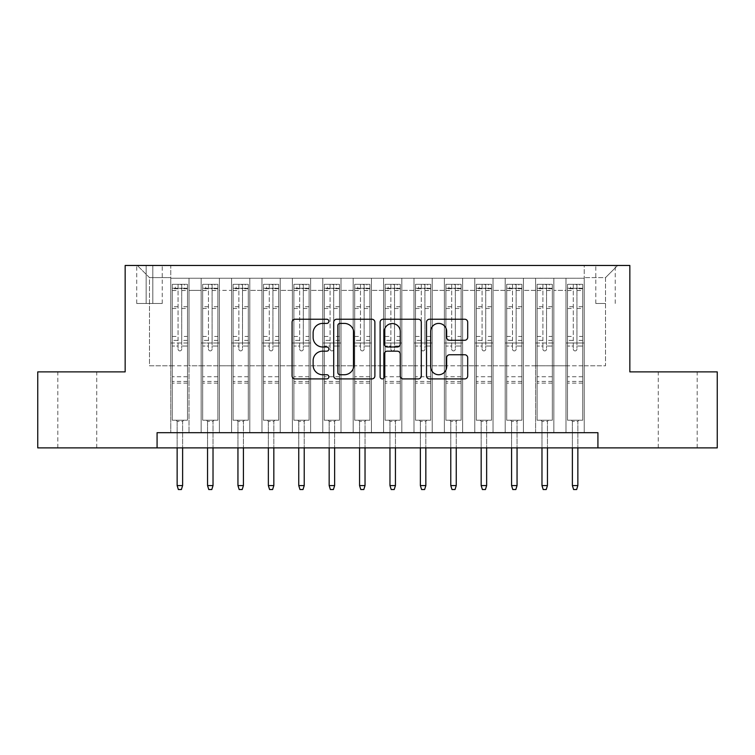 <?xml version="1.0" encoding="UTF-8"?>
<svg xmlns="http://www.w3.org/2000/svg" width="755" height="755" viewBox="0 0 755 755"><rect width="100%" height="100%" fill="white"/><g stroke="black" fill="none" stroke-linecap="round" stroke-linejoin="round"><path stroke-width="0.57" stroke-dasharray="3.77 2.83" d="M328.859 321.319A2.086 2.086 0 0 0 326.764 319.233L295.063 319.233A2.982 2.982 0 0 0 292.081 322.215L292.081 375.933A2.982 2.982 0 0 0 295.063 378.916L326.764 378.916A2.086 2.086 0 0 0 328.859 376.83A2.086 2.086 0 0 0 326.764 374.735L322.668 374.735A9.551 9.551 0 0 1 313.117 365.184L313.117 360.711A9.551 9.551 0 0 1 322.668 351.16L326.764 351.16A2.086 2.086 0 0 0 328.859 349.074A2.086 2.086 0 0 0 326.764 346.989L322.668 346.989A9.551 9.551 0 0 1 313.117 337.438L313.117 332.955A9.551 9.551 0 0 1 322.668 323.414L326.764 323.414A2.086 2.086 0 0 0 328.859 321.319M677.726 371.875L658.266 371.875L677.726 371.875M677.726 447.885L658.266 447.885L677.726 447.885M77.274 371.875L96.734 371.875L77.274 371.875M77.274 447.885L96.734 447.885L77.274 447.885M605.519 265.467L595.789 265.467L605.519 265.467M605.519 303.472L595.789 303.472L605.519 303.472M584.238 432.681L584.238 278.236L170.762 278.236L170.762 432.681L189.005 432.681L170.762 432.681L189.005 432.681L170.762 432.681L170.762 278.236L189.005 278.236L189.005 432.681L189.005 278.236L189.005 365.798L201.16 365.798L189.005 365.798L189.005 278.236L170.762 278.236L584.238 278.236L584.238 432.681L565.995 432.681L565.995 278.236L535.597 278.236L535.597 432.681L535.597 278.236L553.84 278.236L553.84 432.681L553.84 278.236L553.84 365.798L553.84 278.236L565.995 278.236L565.995 432.681L584.238 432.681L565.995 432.681L584.238 432.681L584.238 277.623L584.238 365.798L605.519 365.798L605.519 277.623L584.238 277.623L605.519 277.623L605.519 365.798L584.238 365.798L584.238 342.996L584.238 432.681M535.597 432.681L553.84 432.681L535.597 432.681L553.84 432.681L535.597 432.681L535.597 342.996L535.597 365.798L523.432 365.798L523.432 290.392L523.432 365.798L535.597 365.798L535.597 290.392L535.597 365.798L565.995 365.798L553.84 365.798L553.84 342.996L553.84 365.798L535.597 365.798L535.597 342.996L553.84 342.996L553.84 432.681L553.84 342.996L535.597 342.996L535.597 432.681M523.432 432.681L523.432 278.236L505.189 278.236L505.189 432.681L505.189 278.236L523.432 278.236L523.432 432.681L505.189 432.681L523.432 432.681L505.189 432.681L523.432 432.681L523.432 342.996L523.432 432.681M493.034 432.681L493.034 278.236L474.791 278.236L474.791 432.681L474.791 278.236L493.034 278.236L493.034 432.681L474.791 432.681L493.034 432.681L474.791 432.681L493.034 432.681L493.034 290.392L493.034 365.798L505.189 365.798L493.034 365.798L493.034 342.996L493.034 432.681M462.626 432.681L462.626 278.236L444.384 278.236L444.384 432.681L444.384 278.236L462.626 278.236L462.626 432.681L444.384 432.681L462.626 432.681L444.384 432.681L462.626 432.681L462.626 290.392L462.626 365.798L474.791 365.798L462.626 365.798L462.626 342.996L462.626 432.681M432.228 432.681L432.228 278.236L413.985 278.236L413.985 432.681L413.985 278.236L432.228 278.236L432.228 432.681L413.985 432.681L432.228 432.681L413.985 432.681L432.228 432.681L432.228 290.392L432.228 365.798L444.384 365.798L432.228 365.798L432.228 342.996L432.228 432.681M401.82 432.681L401.82 278.236L383.578 278.236L383.578 432.681L383.578 278.236L401.82 278.236L401.82 432.681L383.578 432.681L401.82 432.681L383.578 432.681L401.82 432.681L401.82 290.392L401.82 365.798L413.985 365.798L401.82 365.798L401.82 342.996L401.82 432.681M371.422 432.681L371.422 278.236L353.18 278.236L353.18 432.681L353.18 278.236L371.422 278.236L371.422 432.681L353.18 432.681L371.422 432.681L353.18 432.681L371.422 432.681L371.422 290.392L371.422 365.798L383.578 365.798L371.422 365.798L371.422 342.996L371.422 432.681M341.015 432.681L341.015 278.236L322.772 278.236L322.772 432.681L322.772 278.236L341.015 278.236L341.015 432.681L322.772 432.681L341.015 432.681L322.772 432.681L341.015 432.681L341.015 290.392L341.015 365.798L353.18 365.798L341.015 365.798L341.015 342.996L341.015 432.681M310.616 432.681L310.616 278.236L292.374 278.236L292.374 432.681L292.374 278.236L310.616 278.236L310.616 432.681L292.374 432.681L310.616 432.681L292.374 432.681L310.616 432.681L310.616 290.392L310.616 365.798L322.772 365.798L310.616 365.798L310.616 342.996L310.616 432.681M280.209 432.681L280.209 278.236L261.966 278.236L261.966 432.681L261.966 278.236L280.209 278.236L280.209 432.681L261.966 432.681L280.209 432.681L261.966 432.681L280.209 432.681L280.209 290.392L280.209 365.798L292.374 365.798L280.209 365.798L280.209 342.996L280.209 432.681M249.811 432.681L249.811 278.236L231.568 278.236L231.568 432.681L231.568 278.236L249.811 278.236L249.811 432.681L231.568 432.681L249.811 432.681L231.568 432.681L249.811 432.681L249.811 290.392L249.811 365.798L261.966 365.798L249.811 365.798L249.811 342.996L249.811 432.681M219.403 432.681L219.403 278.236L201.16 278.236L201.16 432.681L201.16 278.236L219.403 278.236L219.403 432.681L201.16 432.681L219.403 432.681L201.16 432.681L219.403 432.681L219.403 342.996L219.403 432.681M565.995 290.392L565.995 365.798L565.995 278.236L565.995 290.392L553.84 290.392L565.995 290.392M505.189 290.392L505.189 365.798L505.189 278.236L493.034 278.236L493.034 290.392L493.034 278.236L505.189 278.236L505.189 290.392L493.034 290.392L505.189 290.392M474.791 290.392L474.791 365.798L474.791 278.236L462.626 278.236L462.626 290.392L462.626 278.236L474.791 278.236L474.791 290.392L462.626 290.392L474.791 290.392M444.384 290.392L444.384 365.798L444.384 278.236L432.228 278.236L432.228 290.392L432.228 278.236L444.384 278.236L444.384 290.392L432.228 290.392L444.384 290.392M413.985 290.392L413.985 365.798L413.985 278.236L401.82 278.236L401.82 290.392L401.82 278.236L413.985 278.236L413.985 290.392L401.82 290.392L413.985 290.392M383.578 290.392L383.578 365.798L383.578 278.236L371.422 278.236L371.422 290.392L371.422 278.236L383.578 278.236L383.578 290.392L371.422 290.392L383.578 290.392M353.18 290.392L353.18 365.798L353.18 278.236L341.015 278.236L341.015 290.392L341.015 278.236L353.18 278.236L353.18 290.392L341.015 290.392L353.18 290.392M322.772 290.392L322.772 365.798L322.772 278.236L310.616 278.236L310.616 290.392L310.616 278.236L322.772 278.236L322.772 290.392L310.616 290.392L322.772 290.392M292.374 290.392L292.374 365.798L292.374 278.236L280.209 278.236L280.209 290.392L280.209 278.236L292.374 278.236L292.374 290.392L280.209 290.392L292.374 290.392M261.966 290.392L261.966 365.798L261.966 278.236L249.811 278.236L249.811 290.392L249.811 278.236L261.966 278.236L261.966 290.392L249.811 290.392L261.966 290.392M219.403 290.392L219.403 365.798L219.403 278.236L219.403 290.392L231.568 290.392L231.568 365.798L219.403 365.798L231.568 365.798L231.568 278.236L219.403 278.236L231.568 278.236L231.568 290.392L219.403 290.392M157.078 447.885L157.078 432.681L157.078 447.885L157.078 432.681L597.922 432.681L157.078 432.681L597.922 432.681L597.922 447.885L37.75 447.885L37.75 371.875L125.16 371.875L125.16 265.467L629.84 265.467L629.84 371.875L717.25 371.875L717.25 447.885L597.922 447.885L597.922 432.681L597.922 447.885M146.14 265.467L136.712 265.467L146.14 265.467L146.14 303.472L136.712 303.472L152.821 303.472L146.14 303.472L146.14 265.467M152.821 265.467L162.249 265.467L152.821 265.467L152.821 303.472L162.249 303.472L152.821 303.472L152.821 265.467M584.238 265.467L170.762 265.467L617.684 265.467L584.238 265.467L584.238 278.236L584.238 265.467M170.762 265.467L137.316 265.467L170.762 265.467L170.762 365.798L149.481 365.798L149.481 277.623L170.762 277.623L149.481 277.623L137.316 265.467L149.481 277.623L149.481 365.798L170.762 365.798L170.762 265.467M201.16 290.392L201.16 365.798L201.16 278.236L189.005 278.236L201.16 278.236L201.16 290.392L189.005 290.392L201.16 290.392M535.597 278.236L523.432 278.236L523.432 290.392L523.432 278.236L535.597 278.236L535.597 290.392L535.597 278.236M505.189 365.798L523.432 365.798L505.189 365.798L505.189 342.996L505.189 365.798M474.791 365.798L493.034 365.798L474.791 365.798L474.791 342.996L474.791 365.798M444.384 365.798L462.626 365.798L444.384 365.798L444.384 342.996L444.384 365.798M413.985 365.798L432.228 365.798L413.985 365.798L413.985 342.996L413.985 365.798M383.578 365.798L401.82 365.798L383.578 365.798L383.578 342.996L383.578 365.798M353.18 365.798L371.422 365.798L353.18 365.798L353.18 342.996L353.18 365.798M322.772 365.798L341.015 365.798L322.772 365.798L322.772 342.996L322.772 365.798M292.374 365.798L310.616 365.798L292.374 365.798L292.374 342.996L292.374 365.798M261.966 365.798L280.209 365.798L261.966 365.798L261.966 342.996L261.966 365.798M231.568 365.798L249.811 365.798L231.568 365.798L231.568 342.996L231.568 365.798M201.16 365.798L219.403 365.798L219.403 342.996L219.403 365.798L201.16 365.798L201.16 342.996L219.403 342.996L201.16 342.996L201.16 432.681L201.16 365.798M170.762 365.798L189.005 365.798L189.005 342.996L189.005 432.681L189.005 342.996L189.005 365.798L170.762 365.798L170.762 342.996L189.005 342.996L170.762 342.996L170.762 432.681L170.762 365.798M565.995 365.798L584.238 365.798L565.995 365.798L565.995 342.996L565.995 365.798M170.762 342.996L189.005 342.996L170.762 342.996M201.16 342.996L219.403 342.996L201.16 342.996M231.568 342.996L249.811 342.996L231.568 342.996L231.568 432.681L231.568 342.996L249.811 342.996L231.568 342.996M261.966 342.996L280.209 342.996L261.966 342.996L261.966 432.681L261.966 342.996L280.209 342.996L261.966 342.996M292.374 342.996L310.616 342.996L292.374 342.996L292.374 432.681L292.374 342.996L310.616 342.996L292.374 342.996M322.772 342.996L341.015 342.996L322.772 342.996L322.772 432.681L322.772 342.996L341.015 342.996L322.772 342.996M353.18 342.996L371.422 342.996L353.18 342.996L353.18 432.681L353.18 342.996L371.422 342.996L353.18 342.996M383.578 342.996L401.82 342.996L383.578 342.996L383.578 432.681L383.578 342.996L401.82 342.996L383.578 342.996M413.985 342.996L432.228 342.996L413.985 342.996L413.985 432.681L413.985 342.996L432.228 342.996L413.985 342.996M444.384 342.996L462.626 342.996L444.384 342.996L444.384 432.681L444.384 342.996L462.626 342.996L444.384 342.996M474.791 342.996L493.034 342.996L474.791 342.996L474.791 432.681L474.791 342.996L493.034 342.996L474.791 342.996M505.189 342.996L523.432 342.996L505.189 342.996L505.189 432.681L505.189 342.996L523.432 342.996L505.189 342.996M535.597 342.996L553.84 342.996L535.597 342.996M565.995 342.996L584.238 342.996L565.995 342.996L565.995 432.681L565.995 342.996L584.238 342.996L565.995 342.996M617.684 265.467L605.519 277.623L617.684 265.467M374.886 375.933L374.886 322.215A2.982 2.982 0 0 0 371.904 319.233L336.692 319.233A2.982 2.982 0 0 0 333.71 322.215L333.71 375.933A2.982 2.982 0 0 0 336.692 378.916L371.904 378.916A2.982 2.982 0 0 0 374.886 375.933M339.976 323.414A2.086 2.086 0 0 0 337.881 325.499L337.881 372.649A2.086 2.086 0 0 0 339.976 374.735L344.299 374.735A9.551 9.551 0 0 0 353.85 365.184L353.85 332.955A9.551 9.551 0 0 0 344.299 323.414L339.976 323.414M383.096 319.233L418.308 319.233A2.982 2.982 0 0 1 421.29 322.215L421.29 375.933A2.982 2.982 0 0 1 418.308 378.916L403.236 378.916A2.982 2.982 0 0 1 400.254 375.933L400.254 354.142A2.982 2.982 0 0 0 397.272 351.16L387.277 351.16A2.982 2.982 0 0 0 384.286 354.142L384.286 376.83A2.086 2.086 0 0 1 382.2 378.916A2.086 2.086 0 0 1 380.114 376.83L380.114 322.215A2.982 2.982 0 0 1 383.096 319.233M400.254 331.539A7.984 7.984 0 0 0 392.27 323.555A7.984 7.984 0 0 0 384.286 331.539L384.286 343.997A2.982 2.982 0 0 0 387.277 346.989L397.272 346.989A2.982 2.982 0 0 0 400.254 343.997L400.254 331.539M449.64 340.269L464.712 340.269A2.982 2.982 0 0 0 467.694 337.287L467.694 322.215A2.982 2.982 0 0 0 464.712 319.233L429.501 319.233A2.982 2.982 0 0 0 426.518 322.215L426.518 375.933A2.982 2.982 0 0 0 429.501 378.916L464.712 378.916A2.982 2.982 0 0 0 467.694 375.933L467.694 357.728A2.982 2.982 0 0 0 464.712 354.746L449.64 354.746A2.982 2.982 0 0 0 446.658 357.728L446.658 366.751A7.984 7.984 0 0 1 438.674 374.735A7.984 7.984 0 0 1 430.69 366.751L430.69 331.388A7.984 7.984 0 0 1 438.674 323.414A7.984 7.984 0 0 1 446.658 331.388L446.658 337.287A2.982 2.982 0 0 0 449.64 340.269M178.057 349.074A1.821 1.821 0 0 0 179.879 350.896A1.821 1.821 0 0 1 178.057 349.074L178.057 346.026L178.057 349.074M187.41 284.314L184.446 284.314L184.446 288.268L187.485 288.268L187.485 284.314L172.282 284.314L172.282 420.214L172.282 346.026L178.057 346.026L178.057 340.401L172.282 340.401M172.282 284.314L172.282 346.026L178.057 346.026L178.057 289.071C179.275 288.004 180.492 288.004 181.71 289.071L181.71 336.447L187.485 336.447L187.485 420.214L172.282 420.214L183.682 420.214L182.616 421.281L177.142 421.281L182.616 421.281L182.616 485.578L177.142 485.578L177.142 421.281L176.085 420.214L177.142 421.281L177.142 447.885M187.485 288.268L187.485 336.447M187.485 284.314L187.485 420.214L183.682 420.214L182.616 421.281L182.616 447.885M184.446 284.314L172.357 284.314M184.446 288.268L175.32 288.268L175.32 284.314M172.282 288.268L187.41 288.268M172.357 288.268L175.32 288.268M181.71 349.074A1.821 1.821 0 0 1 179.879 350.896A1.821 1.821 0 0 0 181.71 349.074L181.71 346.026L181.71 349.074M187.485 340.401L181.71 340.401L181.71 346.026L181.71 336.447M181.71 340.401L181.71 284.692L178.057 284.692L178.057 340.401M187.485 383.125L172.282 383.125M177.142 485.578L178.359 489.533L181.398 489.533L182.616 485.578M178.057 289.071L178.057 284.692M181.71 289.071L181.71 284.692M208.465 349.074A1.821 1.821 0 0 0 210.286 350.896A1.821 1.821 0 0 1 208.465 349.074L208.465 346.026L208.465 349.074M217.808 284.314L214.845 284.314L214.845 288.268L217.884 288.268L217.884 284.314L202.689 284.314L202.689 420.214L202.689 346.026L208.465 346.026L208.465 340.401L202.689 340.401M202.689 284.314L202.689 346.026L208.465 346.026L208.465 289.071C209.673 288.004 210.89 288.004 212.108 289.071L212.108 336.447L217.884 336.447L217.884 420.214L202.689 420.214L214.09 420.214L213.023 421.281L207.549 421.281L213.023 421.281L213.023 485.578L207.549 485.578L207.549 421.281L206.483 420.214L207.549 421.281L207.549 447.885M217.884 288.268L217.884 336.447M217.884 284.314L217.884 420.214L214.09 420.214L213.023 421.281L213.023 447.885M214.845 284.314L202.765 284.314M214.845 288.268L205.728 288.268L205.728 284.314M202.689 288.268L217.808 288.268M202.765 288.268L205.728 288.268M212.108 349.074A1.821 1.821 0 0 1 210.286 350.896A1.821 1.821 0 0 0 212.108 349.074L212.108 346.026L212.108 349.074M217.884 340.401L212.108 340.401L212.108 346.026L212.108 336.447M212.108 340.401L212.108 284.692L208.465 284.692L208.465 340.401M217.884 383.125L202.689 383.125M207.549 485.578L208.767 489.533L211.806 489.533L213.023 485.578M208.465 289.071L208.465 284.692M212.108 289.071L212.108 284.692M238.863 349.074A1.821 1.821 0 0 0 240.685 350.896A1.821 1.821 0 0 1 238.863 349.074L238.863 346.026L238.863 349.074M248.216 284.314L245.252 284.314L245.252 288.268L248.291 288.268L248.291 284.314L233.087 284.314L233.087 420.214L233.087 346.026L238.863 346.026L238.863 340.401L233.087 340.401M233.087 284.314L233.087 346.026L238.863 346.026L238.863 289.071C240.081 288.004 241.289 288.004 242.515 289.071L242.515 336.447L248.291 336.447L248.291 420.214L233.087 420.214L244.488 420.214L243.421 421.281L237.948 421.281L243.421 421.281L243.421 485.578L237.948 485.578L237.948 421.281L236.891 420.214L237.948 421.281L237.948 447.885M248.291 288.268L248.291 336.447M248.291 284.314L248.291 420.214L244.488 420.214L243.421 421.281L243.421 447.885M245.252 284.314L233.163 284.314M245.252 288.268L236.126 288.268L236.126 284.314M233.087 288.268L248.216 288.268M233.163 288.268L236.126 288.268M242.515 349.074A1.821 1.821 0 0 1 240.685 350.896A1.821 1.821 0 0 0 242.515 349.074L242.515 346.026L242.515 349.074M248.291 340.401L242.515 340.401L242.515 346.026L242.515 336.447M242.515 340.401L242.515 284.692L238.863 284.692L238.863 340.401M248.291 383.125L233.087 383.125M237.948 485.578L239.165 489.533L242.204 489.533L243.421 485.578M238.863 289.071L238.863 284.692M242.515 289.071L242.515 284.692M269.271 349.074A1.821 1.821 0 0 0 271.092 350.896A1.821 1.821 0 0 1 269.271 349.074L269.271 346.026L269.271 349.074M278.614 284.314L275.65 284.314L275.65 288.268L278.689 288.268L278.689 284.314L263.486 284.314L263.486 420.214L263.486 346.026L269.271 346.026L269.271 340.401L263.486 340.401M263.486 284.314L263.486 346.026L269.271 346.026L269.271 289.071C270.479 288.004 271.696 288.004 272.914 289.071L272.914 336.447L278.689 336.447L278.689 420.214L263.486 420.214L274.895 420.214L273.829 421.281L268.355 421.281L273.829 421.281L273.829 485.578L268.355 485.578L268.355 421.281L267.289 420.214L268.355 421.281L268.355 447.885M278.689 288.268L278.689 336.447M278.689 284.314L278.689 420.214L274.895 420.214L273.829 421.281L273.829 447.885M275.65 284.314L263.57 284.314M275.65 288.268L266.534 288.268L266.534 284.314M263.486 288.268L278.614 288.268M263.57 288.268L266.534 288.268M272.914 349.074A1.821 1.821 0 0 1 271.092 350.896A1.821 1.821 0 0 0 272.914 349.074L272.914 346.026L272.914 349.074M278.689 340.401L272.914 340.401L272.914 346.026L272.914 336.447M272.914 340.401L272.914 284.692L269.271 284.692L269.271 340.401M278.689 383.125L263.486 383.125M268.355 485.578L269.573 489.533L272.612 489.533L273.829 485.578M269.271 289.071L269.271 284.692M272.914 289.071L272.914 284.692M299.669 349.074A1.821 1.821 0 0 0 301.49 350.896A1.821 1.821 0 0 1 299.669 349.074L299.669 346.026L299.669 349.074M309.022 284.314L306.058 284.314L306.058 288.268L309.097 288.268L309.097 284.314L293.893 284.314L293.893 420.214L293.893 346.026L299.669 346.026L299.669 340.401L293.893 340.401M293.893 284.314L293.893 346.026L299.669 346.026L299.669 289.071C300.886 288.004 302.094 288.004 303.321 289.071L303.321 336.447L309.097 336.447L309.097 420.214L293.893 420.214L305.294 420.214L304.227 421.281L298.753 421.281L304.227 421.281L304.227 485.578L298.753 485.578L298.753 421.281L297.697 420.214L298.753 421.281L298.753 447.885M309.097 288.268L309.097 336.447M309.097 284.314L309.097 420.214L305.294 420.214L304.227 421.281L304.227 447.885M306.058 284.314L293.969 284.314M306.058 288.268L296.932 288.268L296.932 284.314M293.893 288.268L309.022 288.268M293.969 288.268L296.932 288.268M303.321 349.074A1.821 1.821 0 0 1 301.49 350.896A1.821 1.821 0 0 0 303.321 349.074L303.321 346.026L303.321 349.074M309.097 340.401L303.321 340.401L303.321 346.026L303.321 336.447M303.321 340.401L303.321 284.692L299.669 284.692L299.669 340.401M309.097 383.125L293.893 383.125M298.753 485.578L299.971 489.533L303.01 489.533L304.227 485.578M299.669 289.071L299.669 284.692M303.321 289.071L303.321 284.692M330.067 349.074A1.821 1.821 0 0 0 331.898 350.896A1.821 1.821 0 0 1 330.067 349.074L330.067 346.026L330.067 349.074M339.42 284.314L336.456 284.314L336.456 288.268L339.495 288.268L339.495 284.314L324.291 284.314L324.291 420.214L324.291 346.026L330.067 346.026L330.067 340.401L324.291 340.401M324.291 284.314L324.291 346.026L330.067 346.026L330.067 289.071C331.285 288.004 332.502 288.004 333.719 289.071L333.719 336.447L339.495 336.447L339.495 420.214L324.291 420.214L335.692 420.214L334.635 421.281L329.161 421.281L334.635 421.281L334.635 485.578L329.161 485.578L329.161 421.281L328.095 420.214L329.161 421.281L329.161 447.885M339.495 288.268L339.495 336.447M339.495 284.314L339.495 420.214L335.692 420.214L334.635 421.281L334.635 447.885M336.456 284.314L324.367 284.314M336.456 288.268L327.34 288.268L327.34 284.314M324.291 288.268L339.42 288.268M324.367 288.268L327.34 288.268M333.719 349.074A1.821 1.821 0 0 1 331.898 350.896A1.821 1.821 0 0 0 333.719 349.074L333.719 346.026L333.719 349.074M339.495 340.401L333.719 340.401L333.719 346.026L333.719 336.447M333.719 340.401L333.719 284.692L330.067 284.692L330.067 340.401M339.495 383.125L324.291 383.125M329.161 485.578L330.379 489.533L333.417 489.533L334.635 485.578M330.067 289.071L330.067 284.692M333.719 289.071L333.719 284.692M360.475 349.074A1.821 1.821 0 0 0 362.296 350.896A1.821 1.821 0 0 1 360.475 349.074L360.475 346.026L360.475 349.074M369.827 284.314L366.855 284.314L366.855 288.268L369.903 288.268L369.903 284.314L354.699 284.314L354.699 420.214L354.699 346.026L360.475 346.026L360.475 340.401L354.699 340.401M354.699 284.314L354.699 346.026L360.475 346.026L360.475 289.071C361.692 288.004 362.9 288.004 364.127 289.071L364.127 336.447L369.903 336.447L369.903 420.214L354.699 420.214L366.1 420.214L365.033 421.281L359.559 421.281L365.033 421.281L365.033 485.578L359.559 485.578L359.559 421.281L358.502 420.214L359.559 421.281L359.559 447.885M369.903 288.268L369.903 336.447M369.903 284.314L369.903 420.214L366.1 420.214L365.033 421.281L365.033 447.885M366.855 284.314L354.774 284.314M366.855 288.268L357.738 288.268L357.738 284.314M354.699 288.268L369.827 288.268M354.774 288.268L357.738 288.268M364.127 349.074A1.821 1.821 0 0 1 362.296 350.896A1.821 1.821 0 0 0 364.127 349.074L364.127 346.026L364.127 349.074M369.903 340.401L364.127 340.401L364.127 346.026L364.127 336.447M364.127 340.401L364.127 284.692L360.475 284.692L360.475 340.401M369.903 383.125L354.699 383.125M359.559 485.578L360.777 489.533L363.816 489.533L365.033 485.578M360.475 289.071L360.475 284.692M364.127 289.071L364.127 284.692M390.873 349.074A1.821 1.821 0 0 0 392.704 350.896A1.821 1.821 0 0 1 390.873 349.074L390.873 346.026L390.873 349.074M400.225 284.314L397.262 284.314L397.262 288.268L400.301 288.268L400.301 284.314L385.097 284.314L385.097 420.214L385.097 346.026L390.873 346.026L390.873 340.401L385.097 340.401M385.097 284.314L385.097 346.026L390.873 346.026L390.873 289.071C392.09 288.004 393.308 288.004 394.525 289.071L394.525 336.447L400.301 336.447L400.301 420.214L385.097 420.214L396.498 420.214L395.441 421.281L389.967 421.281L395.441 421.281L395.441 485.578L389.967 485.578L389.967 421.281L388.9 420.214L389.967 421.281L389.967 447.885M400.301 288.268L400.301 336.447M400.301 284.314L400.301 420.214L396.498 420.214L395.441 421.281L395.441 447.885M397.262 284.314L385.173 284.314M397.262 288.268L388.145 288.268L388.145 284.314M385.097 288.268L400.225 288.268M385.173 288.268L388.145 288.268M394.525 349.074A1.821 1.821 0 0 1 392.704 350.896A1.821 1.821 0 0 0 394.525 349.074L394.525 346.026L394.525 349.074M400.301 340.401L394.525 340.401L394.525 346.026L394.525 336.447M394.525 340.401L394.525 284.692L390.873 284.692L390.873 340.401M400.301 383.125L385.097 383.125M389.967 485.578L391.184 489.533L394.223 489.533L395.441 485.578M390.873 289.071L390.873 284.692M394.525 289.071L394.525 284.692M421.281 349.074A1.821 1.821 0 0 0 423.102 350.896A1.821 1.821 0 0 1 421.281 349.074L421.281 346.026L421.281 349.074M430.633 284.314L427.66 284.314L427.66 288.268L430.709 288.268L430.709 284.314L415.505 284.314L415.505 420.214L415.505 346.026L421.281 346.026L421.281 340.401L415.505 340.401M415.505 284.314L415.505 346.026L421.281 346.026L421.281 289.071C422.489 288.004 423.706 288.004 424.933 289.071L424.933 336.447L430.709 336.447L430.709 420.214L415.505 420.214L426.905 420.214L425.839 421.281L420.365 421.281L425.839 421.281L425.839 485.578L420.365 485.578L420.365 421.281L419.308 420.214L420.365 421.281L420.365 447.885M430.709 288.268L430.709 336.447M430.709 284.314L430.709 420.214L426.905 420.214L425.839 421.281L425.839 447.885M427.66 284.314L415.58 284.314M427.66 288.268L418.544 288.268L418.544 284.314M415.505 288.268L430.633 288.268M415.58 288.268L418.544 288.268M424.933 349.074A1.821 1.821 0 0 1 423.102 350.896A1.821 1.821 0 0 0 424.933 349.074L424.933 346.026L424.933 349.074M430.709 340.401L424.933 340.401L424.933 346.026L424.933 336.447M424.933 340.401L424.933 284.692L421.281 284.692L421.281 340.401M430.709 383.125L415.505 383.125M420.365 485.578L421.583 489.533L424.621 489.533L425.839 485.578M421.281 289.071L421.281 284.692M424.933 289.071L424.933 284.692M451.679 349.074A1.821 1.821 0 0 0 453.51 350.896A1.821 1.821 0 0 1 451.679 349.074L451.679 346.026L451.679 349.074M461.031 284.314L458.068 284.314L458.068 288.268L461.107 288.268L461.107 284.314L445.903 284.314L445.903 420.214L445.903 346.026L451.679 346.026L451.679 340.401L445.903 340.401M445.903 284.314L445.903 346.026L451.679 346.026L451.679 289.071C452.896 288.004 454.114 288.004 455.331 289.071L455.331 336.447L461.107 336.447L461.107 420.214L445.903 420.214L457.303 420.214L456.246 421.281L450.773 421.281L456.246 421.281L456.246 485.578L450.773 485.578L450.773 421.281L449.706 420.214L450.773 421.281L450.773 447.885M461.107 288.268L461.107 336.447M461.107 284.314L461.107 420.214L457.303 420.214L456.246 421.281L456.246 447.885M458.068 284.314L445.978 284.314M458.068 288.268L448.942 288.268L448.942 284.314M445.903 288.268L461.031 288.268M445.978 288.268L448.942 288.268M455.331 349.074A1.821 1.821 0 0 1 453.51 350.896A1.821 1.821 0 0 0 455.331 349.074L455.331 346.026L455.331 349.074M461.107 340.401L455.331 340.401L455.331 346.026L455.331 336.447M455.331 340.401L455.331 284.692L451.679 284.692L451.679 340.401M461.107 383.125L445.903 383.125M450.773 485.578L451.99 489.533L455.029 489.533L456.246 485.578M451.679 289.071L451.679 284.692M455.331 289.071L455.331 284.692M482.086 349.074A1.821 1.821 0 0 0 483.908 350.896A1.821 1.821 0 0 1 482.086 349.074L482.086 346.026L482.086 349.074M491.43 284.314L488.466 284.314L488.466 288.268L491.514 288.268L491.514 284.314L476.311 284.314L476.311 420.214L476.311 346.026L482.086 346.026L482.086 340.401L476.311 340.401M476.311 284.314L476.311 346.026L482.086 346.026L482.086 289.071C483.294 288.004 484.512 288.004 485.729 289.071L485.729 336.447L491.514 336.447L491.514 420.214L476.311 420.214L487.711 420.214L486.645 421.281L481.171 421.281L486.645 421.281L486.645 485.578L481.171 485.578L481.171 421.281L480.105 420.214L481.171 421.281L481.171 447.885M491.514 288.268L491.514 336.447M491.514 284.314L491.514 420.214L487.711 420.214L486.645 421.281L486.645 447.885M488.466 284.314L476.386 284.314M488.466 288.268L479.349 288.268L479.349 284.314M476.311 288.268L491.43 288.268M476.386 288.268L479.349 288.268M485.729 349.074A1.821 1.821 0 0 1 483.908 350.896A1.821 1.821 0 0 0 485.729 349.074L485.729 346.026L485.729 349.074M491.514 340.401L485.729 340.401L485.729 346.026L485.729 336.447M485.729 340.401L485.729 284.692L482.086 284.692L482.086 340.401M491.514 383.125L476.311 383.125M481.171 485.578L482.388 489.533L485.427 489.533L486.645 485.578M482.086 289.071L482.086 284.692M485.729 289.071L485.729 284.692M512.485 349.074A1.821 1.821 0 0 0 514.315 350.896A1.821 1.821 0 0 1 512.485 349.074L512.485 346.026L512.485 349.074M521.837 284.314L518.874 284.314L518.874 288.268L521.913 288.268L521.913 284.314L506.709 284.314L506.709 420.214L506.709 346.026L512.485 346.026L512.485 340.401L506.709 340.401M506.709 284.314L506.709 346.026L512.485 346.026L512.485 289.071C513.702 288.004 514.919 288.004 516.137 289.071L516.137 336.447L521.913 336.447L521.913 420.214L506.709 420.214L518.109 420.214L517.052 421.281L511.579 421.281L517.052 421.281L517.052 485.578L511.579 485.578L511.579 421.281L510.512 420.214L511.579 421.281L511.579 447.885M521.913 288.268L521.913 336.447M521.913 284.314L521.913 420.214L518.109 420.214L517.052 421.281L517.052 447.885M518.874 284.314L506.784 284.314M518.874 288.268L509.748 288.268L509.748 284.314M506.709 288.268L521.837 288.268M506.784 288.268L509.748 288.268M516.137 349.074A1.821 1.821 0 0 1 514.315 350.896A1.821 1.821 0 0 0 516.137 349.074L516.137 346.026L516.137 349.074M521.913 340.401L516.137 340.401L516.137 346.026L516.137 336.447M516.137 340.401L516.137 284.692L512.485 284.692L512.485 340.401M521.913 383.125L506.709 383.125M511.579 485.578L512.796 489.533L515.835 489.533L517.052 485.578M512.485 289.071L512.485 284.692M516.137 289.071L516.137 284.692M542.892 349.074A1.821 1.821 0 0 0 544.714 350.896A1.821 1.821 0 0 1 542.892 349.074L542.892 346.026L542.892 349.074M552.235 284.314L549.272 284.314L549.272 288.268L552.311 288.268L552.311 284.314L537.116 284.314L537.116 420.214L537.116 346.026L542.892 346.026L542.892 340.401L537.116 340.401M537.116 284.314L537.116 346.026L542.892 346.026L542.892 289.071C544.1 288.004 545.318 288.004 546.535 289.071L546.535 336.447L552.311 336.447L552.311 420.214L537.116 420.214L548.517 420.214L547.451 421.281L541.977 421.281L547.451 421.281L547.451 485.578L541.977 485.578L541.977 421.281L540.91 420.214L541.977 421.281L541.977 447.885M552.311 288.268L552.311 336.447M552.311 284.314L552.311 420.214L548.517 420.214L547.451 421.281L547.451 447.885M549.272 284.314L537.192 284.314M549.272 288.268L540.155 288.268L540.155 284.314M537.116 288.268L552.235 288.268M537.192 288.268L540.155 288.268M546.535 349.074A1.821 1.821 0 0 1 544.714 350.896A1.821 1.821 0 0 0 546.535 349.074L546.535 346.026L546.535 349.074M552.311 340.401L546.535 340.401L546.535 346.026L546.535 336.447M546.535 340.401L546.535 284.692L542.892 284.692L542.892 340.401M552.311 383.125L537.116 383.125M541.977 485.578L543.194 489.533L546.233 489.533L547.451 485.578M542.892 289.071L542.892 284.692M546.535 289.071L546.535 284.692M573.29 349.074A1.821 1.821 0 0 0 575.121 350.896A1.821 1.821 0 0 1 573.29 349.074L573.29 346.026L573.29 349.074M582.643 284.314L579.68 284.314L579.68 288.268L582.718 288.268L582.718 284.314L567.515 284.314L567.515 420.214L567.515 346.026L573.29 346.026L573.29 340.401L567.515 340.401M567.515 284.314L567.515 346.026L573.29 346.026L573.29 289.071C574.508 288.004 575.725 288.004 576.943 289.071L576.943 336.447L582.718 336.447L582.718 420.214L567.515 420.214L578.915 420.214L577.858 421.281L572.384 421.281L577.858 421.281L577.858 485.578L572.384 485.578L572.384 421.281L571.318 420.214L572.384 421.281L572.384 447.885M582.718 288.268L582.718 336.447M582.718 284.314L582.718 420.214L578.915 420.214L577.858 421.281L577.858 447.885M579.68 284.314L567.59 284.314M579.68 288.268L570.553 288.268L570.553 284.314M567.515 288.268L582.643 288.268M567.59 288.268L570.553 288.268M576.943 349.074A1.821 1.821 0 0 1 575.121 350.896A1.821 1.821 0 0 0 576.943 349.074L576.943 346.026L576.943 349.074M582.718 340.401L576.943 340.401L576.943 346.026L576.943 336.447M576.943 340.401L576.943 284.692L573.29 284.692L573.29 340.401M582.718 383.125L567.515 383.125M572.384 485.578L573.602 489.533L576.641 489.533L577.858 485.578M573.29 289.071L573.29 284.692M576.943 289.071L576.943 284.692M535.597 290.392L523.432 290.392L535.597 290.392M187.485 376.736L172.282 376.736M187.485 346.026L181.71 346.026L187.485 346.026M172.282 336.447L178.057 336.447M178.057 306.7L172.282 306.7M187.485 306.7L181.71 306.7M172.282 308.474L178.057 308.474M181.71 308.474L187.485 308.474M178.057 288.75L172.282 288.75M172.282 290.533L178.057 290.533M187.485 288.75L181.71 288.75M181.71 290.533L187.485 290.533M187.485 381.407L172.282 381.407M217.884 376.736L202.689 376.736M217.884 346.026L212.108 346.026L217.884 346.026M202.689 336.447L208.465 336.447M208.465 306.7L202.689 306.7M217.884 306.7L212.108 306.7M202.689 308.474L208.465 308.474M212.108 308.474L217.884 308.474M208.465 288.75L202.689 288.75M202.689 290.533L208.465 290.533M217.884 288.75L212.108 288.75M212.108 290.533L217.884 290.533M217.884 381.407L202.689 381.407M248.291 376.736L233.087 376.736M248.291 346.026L242.515 346.026L248.291 346.026M233.087 336.447L238.863 336.447M238.863 306.7L233.087 306.7M248.291 306.7L242.515 306.7M233.087 308.474L238.863 308.474M242.515 308.474L248.291 308.474M238.863 288.75L233.087 288.75M233.087 290.533L238.863 290.533M248.291 288.75L242.515 288.75M242.515 290.533L248.291 290.533M248.291 381.407L233.087 381.407M278.689 376.736L263.486 376.736M278.689 346.026L272.914 346.026L278.689 346.026M263.486 336.447L269.271 336.447M269.271 306.7L263.486 306.7M278.689 306.7L272.914 306.7M263.486 308.474L269.271 308.474M272.914 308.474L278.689 308.474M269.271 288.75L263.486 288.75M263.486 290.533L269.271 290.533M278.689 288.75L272.914 288.75M272.914 290.533L278.689 290.533M278.689 381.407L263.486 381.407M309.097 376.736L293.893 376.736M309.097 346.026L303.321 346.026L309.097 346.026M293.893 336.447L299.669 336.447M299.669 306.7L293.893 306.7M309.097 306.7L303.321 306.7M293.893 308.474L299.669 308.474M303.321 308.474L309.097 308.474M299.669 288.75L293.893 288.75M293.893 290.533L299.669 290.533M309.097 288.75L303.321 288.75M303.321 290.533L309.097 290.533M309.097 381.407L293.893 381.407M339.495 376.736L324.291 376.736M339.495 346.026L333.719 346.026L339.495 346.026M324.291 336.447L330.067 336.447M330.067 306.7L324.291 306.7M339.495 306.7L333.719 306.7M324.291 308.474L330.067 308.474M333.719 308.474L339.495 308.474M330.067 288.75L324.291 288.75M324.291 290.533L330.067 290.533M339.495 288.75L333.719 288.75M333.719 290.533L339.495 290.533M339.495 381.407L324.291 381.407M369.903 376.736L354.699 376.736M369.903 346.026L364.127 346.026L369.903 346.026M354.699 336.447L360.475 336.447M360.475 306.7L354.699 306.7M369.903 306.7L364.127 306.7M354.699 308.474L360.475 308.474M364.127 308.474L369.903 308.474M360.475 288.75L354.699 288.75M354.699 290.533L360.475 290.533M369.903 288.75L364.127 288.75M364.127 290.533L369.903 290.533M369.903 381.407L354.699 381.407M400.301 376.736L385.097 376.736M400.301 346.026L394.525 346.026L400.301 346.026M385.097 336.447L390.873 336.447M390.873 306.7L385.097 306.7M400.301 306.7L394.525 306.7M385.097 308.474L390.873 308.474M394.525 308.474L400.301 308.474M390.873 288.75L385.097 288.75M385.097 290.533L390.873 290.533M400.301 288.75L394.525 288.75M394.525 290.533L400.301 290.533M400.301 381.407L385.097 381.407M430.709 376.736L415.505 376.736M430.709 346.026L424.933 346.026L430.709 346.026M415.505 336.447L421.281 336.447M421.281 306.7L415.505 306.7M430.709 306.7L424.933 306.7M415.505 308.474L421.281 308.474M424.933 308.474L430.709 308.474M421.281 288.75L415.505 288.75M415.505 290.533L421.281 290.533M430.709 288.75L424.933 288.75M424.933 290.533L430.709 290.533M430.709 381.407L415.505 381.407M461.107 376.736L445.903 376.736M461.107 346.026L455.331 346.026L461.107 346.026M445.903 336.447L451.679 336.447M451.679 306.7L445.903 306.7M461.107 306.7L455.331 306.7M445.903 308.474L451.679 308.474M455.331 308.474L461.107 308.474M451.679 288.75L445.903 288.75M445.903 290.533L451.679 290.533M461.107 288.75L455.331 288.75M455.331 290.533L461.107 290.533M461.107 381.407L445.903 381.407M491.514 376.736L476.311 376.736M491.514 346.026L485.729 346.026L491.514 346.026M476.311 336.447L482.086 336.447M482.086 306.7L476.311 306.7M491.514 306.7L485.729 306.7M476.311 308.474L482.086 308.474M485.729 308.474L491.514 308.474M482.086 288.75L476.311 288.75M476.311 290.533L482.086 290.533M491.514 288.75L485.729 288.75M485.729 290.533L491.514 290.533M491.514 381.407L476.311 381.407M521.913 376.736L506.709 376.736M521.913 346.026L516.137 346.026L521.913 346.026M506.709 336.447L512.485 336.447M512.485 306.7L506.709 306.7M521.913 306.7L516.137 306.7M506.709 308.474L512.485 308.474M516.137 308.474L521.913 308.474M512.485 288.75L506.709 288.75M506.709 290.533L512.485 290.533M521.913 288.75L516.137 288.75M516.137 290.533L521.913 290.533M521.913 381.407L506.709 381.407M552.311 376.736L537.116 376.736M552.311 346.026L546.535 346.026L552.311 346.026M537.116 336.447L542.892 336.447M542.892 306.7L537.116 306.7M552.311 306.7L546.535 306.7M537.116 308.474L542.892 308.474M546.535 308.474L552.311 308.474M542.892 288.75L537.116 288.75M537.116 290.533L542.892 290.533M552.311 288.75L546.535 288.75M546.535 290.533L552.311 290.533M552.311 381.407L537.116 381.407M582.718 376.736L567.515 376.736M582.718 346.026L576.943 346.026L582.718 346.026M567.515 336.447L573.29 336.447M573.29 306.7L567.515 306.7M582.718 306.7L576.943 306.7M567.515 308.474L573.29 308.474M576.943 308.474L582.718 308.474M573.29 288.75L567.515 288.75M567.515 290.533L573.29 290.533M582.718 288.75L576.943 288.75M576.943 290.533L582.718 290.533M582.718 381.407L567.515 381.407M658.266 447.885L658.266 371.875M57.814 447.885L57.814 371.875M595.789 303.472L595.789 265.467M136.712 303.472L136.712 265.467M162.249 303.472L162.249 265.467M615.249 303.472L615.249 265.467M96.734 447.885L96.734 371.875M697.186 447.885L697.186 371.875"/><path stroke-width="1.13" d="M328.859 321.319A2.086 2.086 0 0 0 326.764 319.233L295.063 319.233A2.982 2.982 0 0 0 292.081 322.215L292.081 375.933A2.982 2.982 0 0 0 295.063 378.916L326.764 378.916A2.086 2.086 0 0 0 328.859 376.83A2.086 2.086 0 0 0 326.764 374.735L322.668 374.735A9.551 9.551 0 0 1 313.117 365.184L313.117 360.711A9.551 9.551 0 0 1 322.668 351.16L326.764 351.16A2.086 2.086 0 0 0 328.859 349.074A2.086 2.086 0 0 0 326.764 346.989L322.668 346.989A9.551 9.551 0 0 1 313.117 337.438L313.117 332.955A9.551 9.551 0 0 1 322.668 323.414L326.764 323.414A2.086 2.086 0 0 0 328.859 321.319M464.712 340.269A2.982 2.982 0 0 0 467.694 337.287L467.694 322.215A2.982 2.982 0 0 0 464.712 319.233L429.501 319.233A2.982 2.982 0 0 0 426.518 322.215L426.518 375.933A2.982 2.982 0 0 0 429.501 378.916L464.712 378.916A2.982 2.982 0 0 0 467.694 375.933L467.694 357.728A2.982 2.982 0 0 0 464.712 354.746L449.64 354.746A2.982 2.982 0 0 0 446.658 357.728L446.658 366.751A7.984 7.984 0 0 1 438.674 374.735A7.984 7.984 0 0 1 430.69 366.751L430.69 331.388A7.984 7.984 0 0 1 438.674 323.414A7.984 7.984 0 0 1 446.658 331.388L446.658 337.287A2.982 2.982 0 0 0 449.64 340.269L464.712 340.269M157.078 447.885L37.75 447.885L37.75 371.875L125.16 371.875L125.16 265.467L629.84 265.467L629.84 371.875L717.25 371.875L717.25 447.885L597.922 447.885L597.922 432.681L157.078 432.681L157.078 447.885L597.922 447.885M374.886 322.215A2.982 2.982 0 0 0 371.904 319.233L336.692 319.233A2.982 2.982 0 0 0 333.71 322.215L333.71 375.933A2.982 2.982 0 0 0 336.692 378.916L371.904 378.916A2.982 2.982 0 0 0 374.886 375.933L374.886 322.215M383.096 319.233L418.308 319.233A2.982 2.982 0 0 1 421.29 322.215L421.29 375.933A2.982 2.982 0 0 1 418.308 378.916L403.236 378.916A2.982 2.982 0 0 1 400.254 375.933L400.254 354.142A2.982 2.982 0 0 0 397.272 351.16L387.277 351.16A2.982 2.982 0 0 0 384.286 354.142L384.286 376.83A2.086 2.086 0 0 1 382.2 378.916A2.086 2.086 0 0 1 380.114 376.83L380.114 322.215A2.982 2.982 0 0 1 383.096 319.233M339.976 323.414A2.086 2.086 0 0 0 337.881 325.499L337.881 372.649A2.086 2.086 0 0 0 339.976 374.735L344.299 374.735A9.551 9.551 0 0 0 353.85 365.184L353.85 332.955A9.551 9.551 0 0 0 344.299 323.414L339.976 323.414M400.254 331.539A7.984 7.984 0 0 0 392.27 323.555A7.984 7.984 0 0 0 384.286 331.539L384.286 343.997A2.982 2.982 0 0 0 387.277 346.989L397.272 346.989A2.982 2.982 0 0 0 400.254 343.997L400.254 331.539M182.616 485.578L181.398 489.533L178.359 489.533L177.142 485.578L182.616 485.578L182.616 447.885M177.142 485.578L177.142 447.885M213.023 485.578L211.806 489.533L208.767 489.533L207.549 485.578L213.023 485.578L213.023 447.885M207.549 485.578L207.549 447.885M243.421 485.578L242.204 489.533L239.165 489.533L237.948 485.578L243.421 485.578L243.421 447.885M237.948 485.578L237.948 447.885M273.829 485.578L272.612 489.533L269.573 489.533L268.355 485.578L273.829 485.578L273.829 447.885M268.355 485.578L268.355 447.885M304.227 485.578L303.01 489.533L299.971 489.533L298.753 485.578L304.227 485.578L304.227 447.885M298.753 485.578L298.753 447.885M334.635 485.578L333.417 489.533L330.379 489.533L329.161 485.578L334.635 485.578L334.635 447.885M329.161 485.578L329.161 447.885M365.033 485.578L363.816 489.533L360.777 489.533L359.559 485.578L365.033 485.578L365.033 447.885M359.559 485.578L359.559 447.885M395.441 485.578L394.223 489.533L391.184 489.533L389.967 485.578L395.441 485.578L395.441 447.885M389.967 485.578L389.967 447.885M425.839 485.578L424.621 489.533L421.583 489.533L420.365 485.578L425.839 485.578L425.839 447.885M420.365 485.578L420.365 447.885M456.246 485.578L455.029 489.533L451.99 489.533L450.773 485.578L456.246 485.578L456.246 447.885M450.773 485.578L450.773 447.885M486.645 485.578L485.427 489.533L482.388 489.533L481.171 485.578L486.645 485.578L486.645 447.885M481.171 485.578L481.171 447.885M517.052 485.578L515.835 489.533L512.796 489.533L511.579 485.578L517.052 485.578L517.052 447.885M511.579 485.578L511.579 447.885M547.451 485.578L546.233 489.533L543.194 489.533L541.977 485.578L547.451 485.578L547.451 447.885M541.977 485.578L541.977 447.885M577.858 485.578L576.641 489.533L573.602 489.533L572.384 485.578L577.858 485.578L577.858 447.885M572.384 485.578L572.384 447.885"/></g></svg>
